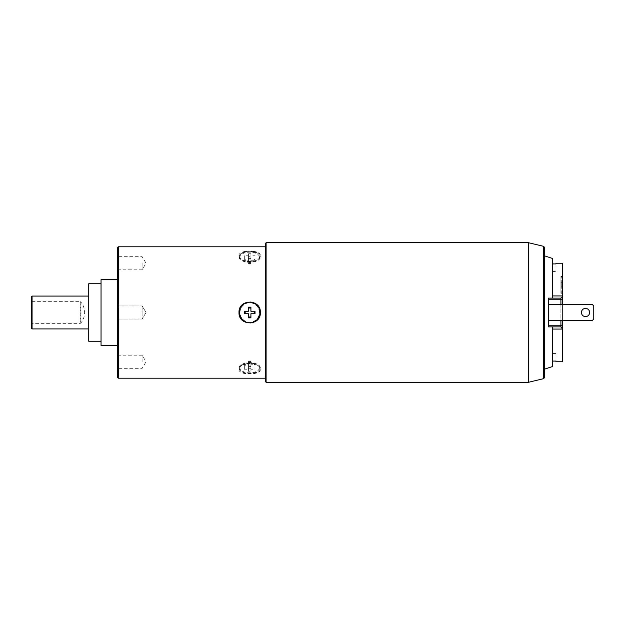 <?xml version="1.0" encoding="UTF-8"?>
<svg xmlns="http://www.w3.org/2000/svg" width="625" height="625" viewBox="0 0 625 625"><rect width="100%" height="100%" fill="white"/><g stroke="black" fill="none" stroke-linecap="round" stroke-linejoin="round"><path stroke-width="0.47" stroke-dasharray="3.12 2.34" d="M552.695 366.477L552.695 326.867L552.695 361.078L552.695 326.867L560.906 326.867L560.906 299.773L562.547 299.773L562.547 263.227M562.547 320.711L562.547 304.289L562.547 320.711M562.547 328.516A1.641 1.641 0 0 0 560.906 326.867L548.586 326.867L560.906 326.867A1.641 1.641 0 0 1 562.547 328.516L562.539 328.352A1.641 1.641 0 0 1 562.547 328.516L562.547 325.227L548.586 325.227L548.586 298.133L552.695 298.133L552.695 295.938L552.695 298.133L561.141 298.109A1.641 1.641 0 0 1 560.906 298.133A1.641 1.641 0 0 0 562.547 296.484A1.641 1.641 0 0 1 562.539 296.656L562.547 296.484A1.641 1.641 0 0 1 562.539 296.656M562.547 361.773L562.547 329.062L552.695 329.062M562.547 293.289L562.547 276.359L562.547 293.289L560.906 293.289L560.906 276.359L560.906 293.289M552.695 326.867L548.586 326.867L548.586 298.133L560.906 298.133L548.586 298.133L548.586 299.773L560.906 299.773L560.906 298.133A1.641 1.641 0 0 0 561.141 298.109M552.695 263.922L552.695 295.938L552.695 263.922L552.695 271.445L555.977 271.445L552.695 271.445L552.695 263.922L555.977 263.922L555.977 271.445L555.977 263.227M552.695 258.523L552.695 298.133M548.586 326.867L548.586 325.227L548.586 326.867M548.586 320.711L548.586 304.289L548.586 320.711L548.586 304.289L548.586 320.711L592.109 320.711L593.75 319.07L592.109 320.711L548.586 320.711L592.109 320.711L593.75 319.07L593.75 305.93L593.75 319.07L593.75 305.93L592.109 304.289L593.75 305.93L592.109 304.289L548.586 304.289M544.477 255.836L544.477 369.164L544.477 255.836M552.695 361.078L552.695 353.555L555.977 353.555L552.695 353.555L552.695 361.078L555.977 361.078L555.977 361.773M555.977 361.078L555.977 353.555L555.977 361.078M548.586 325.227L548.586 299.773M544.477 247.375L544.477 377.625M543.68 246.359L543.68 378.641M528.484 242.703L528.484 382.297M265.281 243.523L265.281 381.477M265.281 312.5L265.281 246.805L265.281 312.5M266.102 242.703L266.102 382.297M118.297 246.805L118.297 378.195M239.008 255.609C238.352 263.312 261.008 263.312 260.359 255.609C261.008 249.539 238.352 249.539 239.008 255.609L239.008 257.031A10.672 5.336 0 0 1 249.68 251.695A10.672 5.336 0 0 1 260.359 257.031L260.359 255.609M239.008 369.391C238.352 375.461 261.008 375.461 260.359 369.391C261.008 361.688 238.352 361.688 239.008 369.391L239.008 367.969A10.672 5.336 180 0 1 249.68 362.633A10.672 5.336 180 0 1 260.359 367.969L260.359 369.391M117.469 247.625L117.469 377.375M117.469 312.5L117.469 345.344L117.469 312.5M117.469 361.773L117.469 355.203L117.469 361.773M117.469 305.93L117.469 319.07L117.469 305.93L117.469 319.07L117.469 305.93L142.109 305.93L117.469 305.93M117.469 263.227L117.469 269.797L117.469 263.227M101.047 279.656L101.047 345.344M88.734 283.758L88.734 341.242M80.18 323.359L80.758 323.086C83.195 320.312 84.484 316.781 84.625 312.5C84.484 308.219 83.195 304.688 80.758 301.914L80.18 301.641L80.18 323.359L32.07 323.359L32.07 328.922M32.07 296.078L32.07 301.641L80.18 301.641M31.25 296.898L31.25 302.922L32.07 301.641M31.25 302.922L31.25 328.102M32.07 323.359L31.25 322.078M142.109 361.773L142.109 355.203L142.109 361.773M142.109 305.93L142.109 319.07L117.469 319.07L142.109 319.07L142.109 305.93L142.109 319.07L142.109 305.93L146.055 312.5L142.109 319.07L146.055 312.5L142.109 305.93M142.109 263.227L142.109 269.797L142.109 263.227M240.961 318.656A10.672 10.672 0 0 0 258.398 318.656M240.961 306.344A10.672 10.672 0 0 1 258.406 306.344M259.367 312.5A9.688 9.688 0 0 0 249.68 302.812A9.688 9.688 0 0 0 240 312.5A9.688 9.688 0 0 0 249.68 322.188A9.688 9.688 0 0 0 259.367 312.5M248.445 307.164L248.445 308.156L248.445 307.164L248.445 308.156L250.914 308.156L250.914 307.164L250.914 308.156L250.914 307.164L248.445 307.164M254.023 311.266L255.016 311.266L254.023 311.266L255.016 311.266L255.016 313.734L254.023 313.734L254.023 311.266M255.016 311.266L255.016 313.734L254.023 313.734L255.016 313.734M250.914 316.844L250.914 317.836L250.914 316.844L250.914 317.836L248.445 317.836L250.914 317.836L248.445 317.836L248.445 316.844L248.445 317.836L248.445 316.844L250.914 316.844M244.344 313.734L245.336 313.734L244.344 313.734L245.336 313.734L245.336 311.266L244.344 311.266L245.336 311.266L244.344 311.266L244.344 313.734L244.344 311.266M239.008 367.969A10.672 5.336 0 0 0 249.68 373.305A10.672 5.336 0 0 0 260.359 367.969M259.367 367.969A9.688 4.844 180 0 1 249.68 372.812A9.688 4.844 180 0 1 240 367.969A9.688 4.844 180 0 1 241.047 365.773A9.688 4.844 180 0 1 249.68 363.125A9.688 4.844 180 0 1 258.312 365.773A9.688 4.844 180 0 1 259.367 367.969M239.414 368.609A10.266 5.133 0 0 0 249.68 373.742A10.266 5.133 0 0 0 259.945 368.609A10.266 5.133 0 0 0 258.828 366.281A10.266 5.133 0 0 0 249.68 363.477A10.266 5.133 0 0 0 240.531 366.281A10.266 5.133 0 0 0 239.414 368.609M248.445 369.227L248.445 371.281L250.914 371.281L250.914 369.227L255.016 369.227L255.016 367.992L250.914 367.992L250.914 365.938L248.445 365.938L248.445 367.992L244.344 367.992L244.344 369.227L248.445 369.227L248.445 364.25L248.445 366.945A4.516 2.258 0 0 0 250.914 366.945L250.914 368.273L248.445 368.273L248.445 366.945M248.445 371.281L248.445 368.273M248.445 366.875L250.914 366.875L250.914 366.453L248.445 366.453M250.914 366.453L250.914 366.945M250.914 371.281L250.914 368.273M250.914 369.227L250.914 364.25L250.914 366.297L248.445 366.297M250.914 366.875L250.914 366.297M255.016 369.227L255.016 366.219L254.023 365.383L254.023 363.789L254.023 365.016L255.016 365.016L255.016 364.25L250.914 364.25M254.195 364.414L254.195 364.773A4.516 2.258 180 0 0 254.023 364.156L255.016 363.789L255.016 363.016L255.016 364.25M255.016 366.219L255.016 363.789M254.195 364.773A4.516 2.258 180 0 1 254.023 365.383M254.023 364.156L255.016 364.984L255.016 367.992M250.914 367.992L250.914 363.016L255.016 363.016M250.914 361.539L248.445 361.539L248.445 362.102L250.914 362.102L250.914 360.961L250.914 363.016M250.914 365.938L250.914 362.102M248.445 362.102L248.445 362.93L250.914 362.93M248.445 365.938L248.445 362.93M248.445 367.992L248.445 361.539M248.445 362.594A4.516 2.258 180 0 1 250.914 362.594M244.344 367.992L244.344 363.789L245.336 363.789L244.344 364.984L245.336 365.016L245.336 363.789L245.336 365.383L244.344 366.219L244.344 369.227M244.344 363.789L244.344 363.016L248.445 363.016M244.344 366.219L244.344 364.25L248.445 364.25M245.336 365.383A4.516 2.258 180 0 1 245.164 364.773A4.516 2.258 180 0 1 245.336 364.156M250.914 360.961L248.445 360.961M244.344 363.016L244.344 364.25M239.008 257.031A10.672 5.336 180 0 0 249.68 262.367A10.672 5.336 180 0 0 260.359 257.031M259.367 257.031A9.688 4.844 0 0 1 258.312 259.227A9.688 4.844 0 0 1 249.68 261.875A9.688 4.844 0 0 1 241.047 259.227A9.688 4.844 0 0 1 240 257.031A9.688 4.844 0 0 1 249.68 252.188A9.688 4.844 0 0 1 259.367 257.031M239.414 256.391A10.266 5.133 180 0 0 240.531 258.719A10.266 5.133 180 0 0 249.68 261.523A10.266 5.133 180 0 0 258.828 258.719A10.266 5.133 180 0 0 259.945 256.391A10.266 5.133 180 0 0 249.68 251.258A10.266 5.133 180 0 0 239.414 256.391M248.445 257.008L248.445 259.062L250.914 259.062L250.914 257.008L255.016 257.008L255.016 255.773L250.914 255.773L250.914 253.719L248.445 253.719L248.445 255.773L244.344 255.773L244.344 257.008L248.445 257.008L248.445 262.406A4.516 2.258 180 0 0 250.914 262.406L248.445 262.406M248.445 259.062L248.445 262.07M248.445 263.461L250.914 263.461L250.914 262.898L248.445 262.898M250.914 262.898L250.914 262.406M250.914 259.062L250.914 262.07M250.914 257.008L250.914 264.039L248.445 264.039M250.914 263.461L250.914 264.039M255.016 257.008L255.016 260.016L254.023 260.844L254.023 259.984L254.023 261.211L255.016 261.211L255.016 261.984L250.914 261.984M254.023 259.617L255.016 259.984L255.016 258.781L254.023 259.617A4.516 2.258 0 0 1 254.195 260.227A4.516 2.258 0 0 1 254.023 260.844M255.016 261.211L255.016 261.984M255.016 255.773L255.016 258.781M250.914 255.773L250.914 260.75L255.016 260.75M250.914 258.125L248.445 258.125L248.445 258.547L250.914 258.547L250.914 258.125L250.914 260.75M250.914 253.719L250.914 258.547M248.445 258.547L248.445 256.727L250.914 256.727M248.445 253.719L248.445 256.727M248.445 255.773L248.445 258.125M248.445 258.055A4.516 2.258 0 0 1 250.914 258.055M244.344 257.008L244.344 260.016L245.336 260.844L245.336 259.984L245.336 261.211L244.344 261.211L244.344 259.984L245.336 259.984L244.344 258.781L244.344 260.75L248.445 260.75M244.344 255.773L244.344 258.781M244.344 261.211L244.344 261.984L248.445 261.984M245.336 260.844A4.516 2.258 0 0 1 245.164 260.227A4.516 2.258 0 0 1 245.336 259.617M250.914 258.703L248.445 258.703M244.344 260.75L244.344 261.984M581.43 312.5A4.109 4.109 0 0 1 585.539 308.391A4.109 4.109 0 0 1 589.641 312.5A4.109 4.109 0 0 1 585.539 316.609A4.109 4.109 0 0 1 581.43 312.5A4.109 4.109 0 0 1 585.539 308.391A4.109 4.109 0 0 1 589.641 312.5A4.109 4.109 0 0 1 585.539 316.609A4.109 4.109 0 0 1 581.43 312.5A4.109 4.109 0 0 1 585.539 308.391A4.109 4.109 0 0 1 589.641 312.5A4.109 4.109 0 0 1 585.539 316.609A4.109 4.109 0 0 1 581.43 312.5M562.547 276.359L560.906 276.359M560.906 293.039L561.727 293.039L561.727 286.875L561.727 293.039L560.906 293.039L560.906 286.875L561.727 286.875L561.727 282.773L561.727 286.875L560.906 286.875L560.906 293.039M560.906 282.773L561.727 282.773L561.727 276.609L561.727 282.773L560.906 282.773L560.906 286.875L560.906 276.609L561.727 276.609L560.906 276.609L560.906 282.773L561.727 282.773L560.906 282.773M560.906 286.875L561.727 286.875L560.906 286.875M562.547 295.938L552.695 295.938M560.906 304.289L560.906 320.711M80.758 301.914L80.758 323.086M117.469 355.203L142.109 355.203L146.055 361.773L142.109 368.336L117.469 368.336M117.469 269.797L142.109 269.797L146.055 263.227L142.109 256.664L117.469 256.664M241.047 365.773L240.531 366.281M258.312 365.773L258.828 366.281M258.312 259.227L258.828 258.719M241.047 259.227L240.531 258.719"/><path stroke-width="0.94" d="M560.906 320.711L560.906 325.227L562.547 325.227L562.547 320.711L562.547 329.062L560.906 326.867L552.695 326.867L552.695 366.477L544.477 369.164M562.547 304.289L562.547 299.773L562.547 304.289M552.695 329.062L562.547 329.062L562.547 361.773L555.977 361.773L555.977 361.078L552.695 361.078M552.695 263.922L555.977 263.922L555.977 263.227L562.547 263.227L562.547 299.773L560.906 299.773L560.906 304.289M544.477 255.836L552.695 258.523L552.695 298.133L560.906 298.133L562.547 296.484M552.695 298.133L548.586 298.133L548.586 326.867L552.695 326.867M528.484 382.297L543.68 378.641L544.477 377.625L544.477 247.375L543.68 246.359L528.484 242.703L528.484 382.297L266.102 382.297L266.102 242.703L528.484 242.703M543.68 378.641L543.68 246.359M266.102 242.703L265.281 243.523L265.281 381.477L266.102 382.297M118.297 246.805L117.469 247.625L117.469 377.375L118.297 378.195L118.297 246.805L265.281 246.805M240.961 306.344A10.672 10.672 0 0 0 239.008 312.5C238.352 298.727 261.008 298.727 260.359 312.5C261.008 326.273 238.352 326.273 239.008 312.5A10.672 10.672 0 0 0 240.961 318.656M117.469 345.344L101.047 345.344L101.047 279.656L117.469 279.656M101.047 341.242L88.734 341.242L88.734 283.758L101.047 283.758M32.07 296.078L31.25 296.898L31.25 328.102L32.07 328.922L32.07 296.078L88.734 296.078M258.398 318.656A10.672 10.672 0 0 0 258.406 306.344M239.414 312.5A10.266 10.266 0 0 1 249.68 302.234A10.266 10.266 0 0 1 259.945 312.5A10.266 10.266 0 0 1 249.68 322.766A10.266 10.266 0 0 1 239.414 312.5M248.445 311.266L248.445 307.164L250.914 307.164L250.914 311.266L255.016 311.266L255.016 313.734L250.914 313.734L250.914 317.836L248.445 317.836L248.445 313.734L244.344 313.734L244.344 311.266L248.445 311.266L248.445 308.156A4.516 4.516 0 0 1 250.914 308.156L250.914 311.266L254.023 311.266A4.516 4.516 0 0 1 254.023 313.734L250.914 313.734L250.914 316.844A4.516 4.516 0 0 1 248.445 316.844L248.445 313.734L245.336 313.734A4.516 4.516 0 0 1 245.336 311.266L248.445 311.266M244.344 313.734L244.344 311.266M255.016 313.734L255.016 311.266M548.586 320.711L592.109 320.711L593.75 319.07L593.75 305.93L592.109 304.289L548.586 304.289M581.43 312.5A4.109 4.109 0 0 1 585.539 308.391A4.109 4.109 0 0 1 589.641 312.5A4.109 4.109 0 0 1 585.539 316.609A4.109 4.109 0 0 1 581.43 312.5M552.695 295.938L562.547 295.938M560.906 298.133L560.906 299.773L548.586 299.773M548.586 325.227L560.906 325.227L560.906 326.867M118.297 378.195L265.281 378.195M32.07 328.922L88.734 328.922"/></g></svg>
